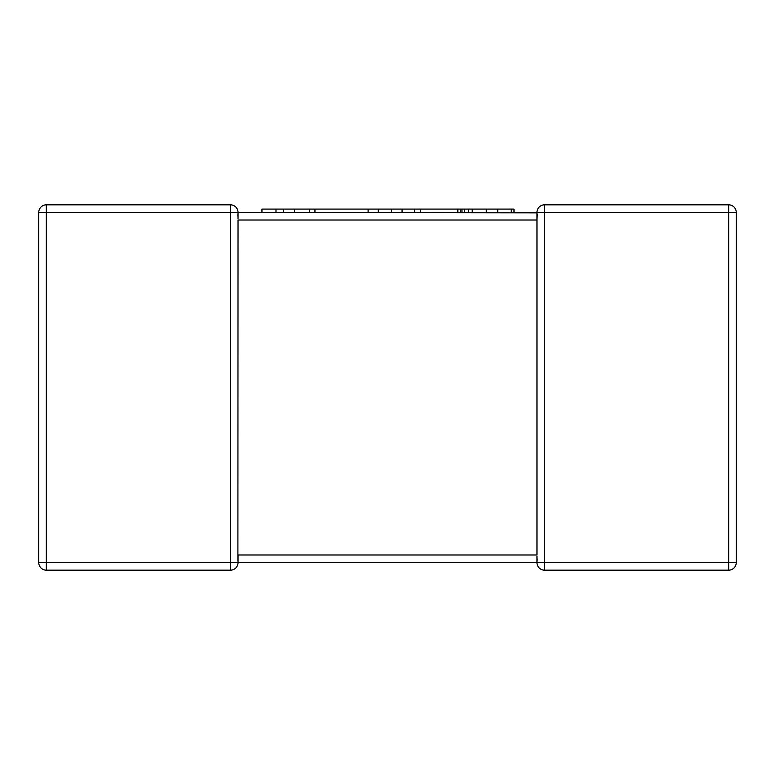 <?xml version="1.0" encoding="UTF-8"?>
<svg xmlns="http://www.w3.org/2000/svg" width="775" height="775" viewBox="0 0 775 775"><rect width="100%" height="100%" fill="white"/><g stroke="black" fill="none" stroke-linecap="round" stroke-linejoin="round"><path stroke-width="1.16" d="M238.032 555.694L238.032 554.977L536.968 554.977L536.968 220.023L238.032 220.023L237.896 561.119M728.655 204.823L728.655 212.418L544.563 212.418L544.563 562.582L728.655 562.582L728.655 212.418L736.25 212.418A7.595 7.595 0 0 0 728.655 204.823L544.563 204.823L728.655 204.823A7.595 7.595 0 0 1 736.25 212.418L736.25 562.582A7.595 7.595 0 0 1 728.655 570.177L544.563 570.177A7.595 7.595 0 0 1 536.968 562.582L238.032 562.582A7.595 7.595 0 0 1 230.437 570.177L46.345 570.177A7.595 7.595 0 0 1 38.75 562.582L38.75 212.418A7.595 7.595 0 0 1 46.345 204.823L230.437 204.823L46.345 204.823A7.595 7.595 0 0 0 38.75 212.418A7.595 7.595 0 0 1 46.345 204.823A7.595 7.595 0 0 0 38.75 212.418L46.345 212.418L46.345 562.582L230.437 562.582L230.437 212.418L46.345 212.418L46.345 204.823M230.437 204.823L230.437 212.418L238.032 212.418A7.595 7.595 0 0 0 230.437 204.823A7.595 7.595 0 0 1 238.032 212.418A7.595 7.595 0 0 0 230.437 204.823A7.595 7.595 0 0 1 238.032 212.418L536.978 212.844M38.75 562.582A7.595 7.595 0 0 0 46.345 570.177A7.595 7.595 0 0 1 38.75 562.582A7.595 7.595 0 0 0 46.345 570.177L46.345 562.582L38.75 562.582M237.751 214.83L238.012 216.932M536.968 562.582A7.595 7.595 0 0 0 544.563 570.177A7.595 7.595 0 0 1 536.968 562.582A7.595 7.595 0 0 0 544.563 570.177L544.563 562.582L536.968 562.582L536.968 556.208M537.249 560.17L536.988 558.068M537.298 214.646L536.968 219.306M536.968 212.524L536.968 212.418A7.595 7.595 0 0 1 544.563 204.823A7.595 7.595 0 0 0 536.968 212.418L544.563 212.418L544.563 204.823A7.595 7.595 0 0 0 536.968 212.418A7.595 7.595 0 0 1 544.563 204.823M728.655 570.177A7.595 7.595 0 0 0 736.25 562.582A7.595 7.595 0 0 1 728.655 570.177A7.595 7.595 0 0 0 736.25 562.582L728.655 562.582L728.655 570.177M261.95 212.418L261.95 209.095L472.227 209.095L472.227 212.418M472.227 209.095L486.283 209.095L486.283 212.418M486.283 209.095L497.734 209.095L497.734 212.418M497.734 209.095L511.248 209.095L511.248 212.418M511.248 209.095L513.99 209.095L513.99 212.418M420.554 209.095L420.554 212.418M457.851 209.095L457.851 212.418M460.515 209.095L460.515 212.418M461.958 209.095L461.958 212.418M464.564 209.095L464.564 212.418M314.95 209.095L314.95 212.418M368.125 209.095L368.125 212.418M378.278 209.095L378.278 212.418M391.443 209.095L391.443 212.418M402.07 209.095L402.07 212.418M414.615 209.095L414.615 212.418M275.987 209.095L275.987 212.418M283.669 209.095L283.669 212.418M294.423 209.095L294.423 212.418M309.448 209.095L309.448 212.418M238.032 562.582A7.595 7.595 0 0 1 230.437 570.177L230.437 562.582L238.032 562.582L238.032 554.977M468.672 209.095L468.672 212.418M238.032 218.792L238.032 212.418M536.968 220.023L536.968 212.418"/></g></svg>
